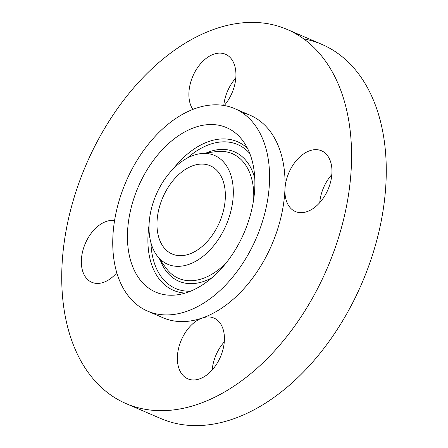 <?xml version="1.0" encoding="UTF-8"?>
<svg xmlns="http://www.w3.org/2000/svg" width="448" height="448" viewBox="0 0 448 448"><rect width="100%" height="100%" fill="white"/><g stroke="black" fill="none" stroke-linecap="round" stroke-linejoin="round"><path stroke-width="0.67" d="M179.642 370.216A33.062 21.297 -66.7 0 0 187.824 378.829A33.062 21.297 -66.7 0 0 216.278 364.65A33.062 21.297 -66.7 0 0 222.146 326.693A33.062 21.297 -66.7 0 0 213.959 318.08A33.062 21.297 -66.7 0 0 202.222 318.013A33.062 21.297 -66.7 0 0 179.642 370.216M224.28 341.874A33.062 21.297 -66.7 0 0 212.201 369.958M144.469 76.076A203.678 131.197 -66.7 0 0 62.11 263.788A203.678 131.197 -66.7 0 0 126.162 403.637A203.678 131.197 -66.7 0 0 268.839 356.994A203.678 131.197 -66.7 0 0 351.193 169.288A203.678 131.197 -66.7 0 0 287.146 29.434A203.678 131.197 -66.7 0 0 144.469 76.076M114.57 220.573A33.062 21.297 -66.7 0 0 94.769 229.113A33.062 21.297 -66.7 0 0 81.402 259.582A33.062 21.297 -66.7 0 0 91.801 282.285A33.062 21.297 -66.7 0 0 114.962 274.714A33.062 21.297 -66.7 0 0 116.788 272.714M298.346 158.357A33.062 21.297 -66.7 0 0 284.95 189.325A33.062 21.297 -66.7 0 0 295.372 211.534A33.062 21.297 -66.7 0 0 318.534 203.963A33.062 21.297 -66.7 0 0 331.901 173.488A33.062 21.297 -66.7 0 0 321.507 150.786A33.062 21.297 -66.7 0 0 298.346 158.357M224.241 105.532A33.062 21.297 -66.7 0 0 233.666 62.86A33.062 21.297 -66.7 0 0 225.478 54.247A33.062 21.297 -66.7 0 0 197.03 68.426A33.062 21.297 -66.7 0 0 191.162 106.378A33.062 21.297 -66.7 0 0 192.825 109.424M147.605 311.119A110.219 70.991 -66.7 0 0 224.812 285.88A110.219 70.991 -66.7 0 0 269.377 184.307A110.219 70.991 -66.7 0 0 234.718 108.629A110.219 70.991 -66.7 0 0 157.517 133.868A110.219 70.991 -66.7 0 0 112.946 235.441A110.219 70.991 -66.7 0 0 147.605 311.119L163.094 317.783A110.219 70.991 -66.7 0 0 202.222 318.013A110.219 70.991 -66.7 0 0 240.302 292.544A110.219 70.991 -66.7 0 0 284.95 189.325A110.219 70.991 -66.7 0 0 250.208 115.293A110.219 70.991 -66.7 0 0 242.155 112.678M126.162 403.637L160.854 418.566A203.678 131.197 -66.7 0 0 303.531 371.924A203.678 131.197 -66.7 0 0 385.89 184.212A203.678 131.197 -66.7 0 0 321.838 44.363A203.678 131.197 -66.7 0 0 303.654 38.847M331.828 174.58A33.062 21.297 -66.7 0 0 319.743 202.67M116.396 271.342A33.062 21.297 -66.7 0 0 116.172 273.42M235.799 78.042A33.062 21.297 -66.7 0 0 223.782 105.454M224.823 126.918A89.555 57.686 -66.7 0 0 137.06 189.75A89.555 57.686 -66.7 0 0 157.506 292.83A89.555 57.686 -66.7 0 0 177.05 294.851A89.555 57.686 -66.7 0 0 244.149 232.669A89.555 57.686 -66.7 0 0 243.158 141.193A89.555 57.686 -66.7 0 0 224.823 126.918M168.896 264.751A59.237 38.158 -66.7 0 0 226.951 223.188A59.237 38.158 -66.7 0 0 213.427 154.997A59.237 38.158 -66.7 0 0 200.497 153.664A59.237 38.158 -66.7 0 0 156.111 194.796A59.237 38.158 -66.7 0 0 156.772 255.304A59.237 38.158 -66.7 0 0 168.896 264.751M205.834 243.012A48.054 30.951 -66.7 0 0 225.266 198.727A48.054 30.951 -66.7 0 0 210.157 165.732A48.054 30.951 -66.7 0 0 176.49 176.736A48.054 30.951 -66.7 0 0 157.063 221.021A48.054 30.951 -66.7 0 0 172.172 254.016A48.054 30.951 -66.7 0 0 205.834 243.012M185.203 293.087A80.909 52.114 113.3 0 1 175.062 290.982A80.909 52.114 113.3 0 1 149.055 225.092M173.258 168.834A80.909 52.114 113.3 0 1 235.883 141.075A80.909 52.114 113.3 0 1 247.481 148.322M190.501 291.217A78.372 50.478 113.3 0 1 177.195 289.134A78.372 50.478 113.3 0 1 150.937 242.76M187.376 158.049A78.372 50.478 113.3 0 1 236.107 143.937A78.372 50.478 113.3 0 1 249.766 153.457M206.405 152.891A70.42 45.36 113.3 0 1 233.122 151.301A70.42 45.36 113.3 0 1 254.783 178.606M212.212 277.564A70.42 45.36 113.3 0 1 180.186 281.775A70.42 45.36 113.3 0 1 160.272 260.126M200.497 153.664L216.166 151.614A67.883 43.725 113.3 0 1 230.983 153.149A67.883 43.725 113.3 0 1 253.697 199.209M226.425 262.606A67.883 43.725 113.3 0 1 179.956 278.914A67.883 43.725 113.3 0 1 166.062 268.089L156.772 255.304M321.838 44.363L287.146 29.434M250.208 115.293L234.718 108.629"/></g></svg>
